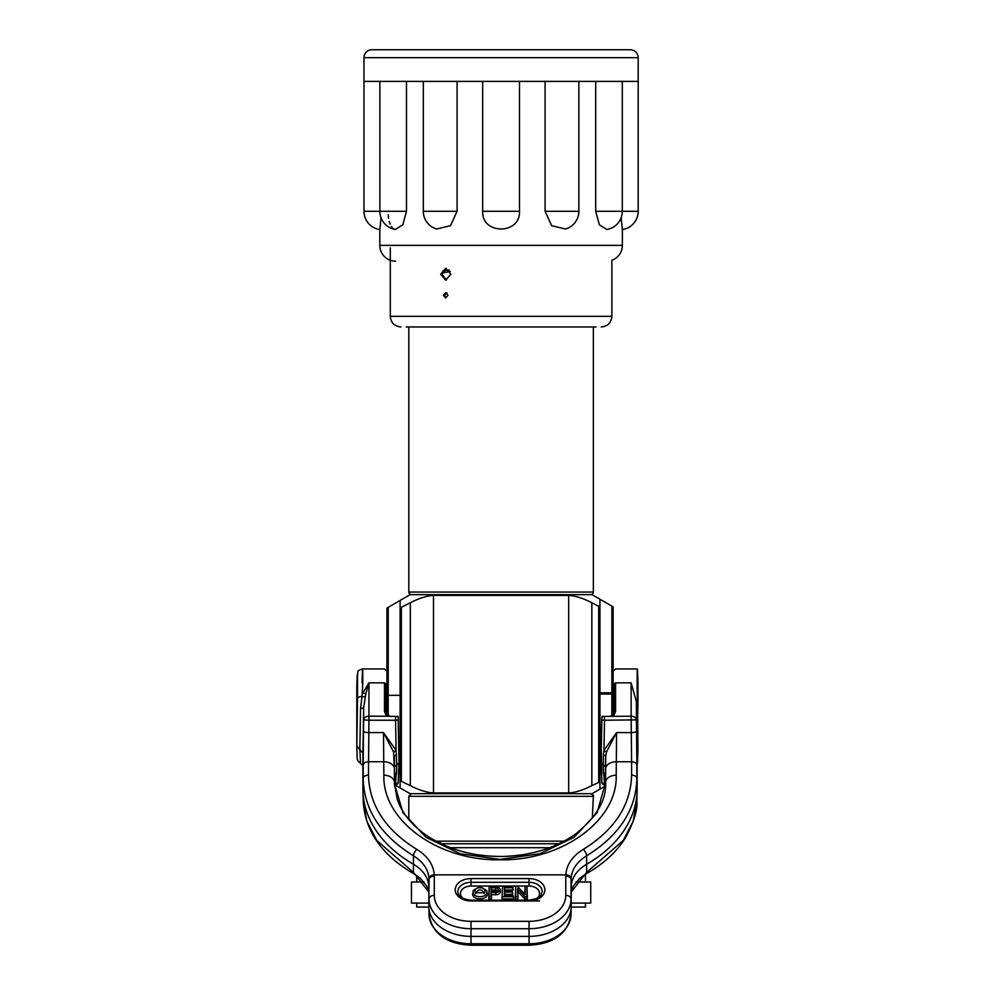 <?xml version="1.0" encoding="UTF-8"?>
<svg xmlns="http://www.w3.org/2000/svg" width="995" height="995" viewBox="0 0 995 995"><rect width="100%" height="100%" fill="white"/><g stroke="black" fill="none" stroke-linecap="round" stroke-linejoin="round"><path stroke-width="1.49" d="M443.422 295.316L445.685 292.679L447.986 295.316L445.685 297.953L443.422 295.316M440.648 274.222L445.685 268.314L450.884 274.222L445.685 280.13L440.648 274.222M446.357 268.364L442.004 274.222L446.357 280.08M446.357 292.804L444.765 295.316L445.524 297.281M406.171 326.957L596.005 326.957M583.281 326.957L587.834 326.957M381.035 217.706L379.804 229.546L379.804 245.367A15.82 15.82 0 0 0 395.624 261.188M622.161 228.166L621.141 217.706L622.372 229.546L622.372 245.367A15.82 15.82 0 0 1 611.888 260.255L611.888 316.323C611.253 322.778 607.709 326.323 601.254 326.957M622.298 81.391L622.298 211.276A18.457 18.457 0 0 1 606.875 229.484L599.338 224.758L595.694 211.276L595.694 81.391M578.866 81.391L578.866 211.276A18.457 18.457 0 0 1 565.521 229.012L551.665 225.703L545.073 211.276L545.073 81.391M482.674 81.391L482.674 211.276C481.568 234.845 520.584 234.907 519.502 211.276L519.502 81.391M457.091 81.391L457.091 211.276L450.524 225.691L436.656 229.012A18.457 18.457 0 0 1 423.31 211.276L457.091 211.276M406.482 81.391L406.482 211.276L402.838 224.758L395.301 229.484A18.457 18.457 0 0 1 379.879 211.276L406.482 211.276M638.193 57.685L363.983 57.685A7.935 7.935 0 0 1 371.919 49.75L630.258 49.75A7.935 7.935 0 0 1 638.193 57.685L638.193 211.276L595.694 211.276M363.983 57.685L363.983 211.276L379.879 211.276L379.879 81.391M638.193 81.391L363.983 81.391M380.227 226.499L380.5 224.273M388.199 214.883L388.585 218.315M389.244 221.475L390.152 224.236M391.296 226.474L392.105 227.556M392.714 228.178L394.306 229.198M612.671 49.75L389.493 49.75M473.098 891.781L473.247 890.45L479.951 886.433L486.617 890.488L486.766 891.508C488.035 898.211 472.314 898.547 473.098 891.781L473.247 890.45M486.617 890.488L487.239 893.336C488.582 900.463 471.792 900.811 472.637 893.634M484.814 891.781L484.689 892.714L475.162 892.801L475.05 891.52C474.142 886.234 486.095 886.632 484.814 891.781M475.51 893.647L475.51 893.386C478.645 888.622 481.58 888.709 484.329 893.634M362.08 682.856C362.541 664.25 362.789 664.25 362.827 682.856L362.031 696.413A5.274 2.226 -179.6 0 0 357.503 698.552C357.615 671.14 357.379 667.147 356.807 686.587L356.807 746.238L362.926 753.016L362.926 789.097A137.099 96.95 -0 0 0 362.951 790.789A137.099 96.95 -0 0 0 413.335 864.195A42.188 29.825 180 0 1 428.833 886.781A42.188 29.825 180 0 1 428.845 887.304L428.845 906.544A42.188 29.825 -0 0 0 428.845 907.067A42.188 29.825 -0 0 0 471.033 936.382L529.029 936.382A42.188 29.825 -0 0 0 571.217 907.067A42.188 29.825 -0 0 0 571.217 906.544L571.217 887.304A42.188 29.825 180 0 1 571.229 886.781A42.188 29.825 180 0 1 586.727 864.195A137.099 96.95 -0 0 0 637.111 790.789A137.099 96.95 -0 0 0 637.136 789.097L637.136 749.969C637.161 768.078 637.434 768.078 637.932 749.969L637.111 682.856C637.161 664.747 637.434 664.747 637.932 682.856C637.434 664.747 637.161 664.747 637.111 682.856M613.505 716.201L615.582 711.5L615.582 682.856C615.582 664.449 615.582 664.449 615.582 682.856L631.128 682.856L636.402 701.761L636.402 719.87L604.475 720.231L604.002 750.417L616.564 732.581L616.203 775.217C617.783 820.402 562.1 860.961 500.025 859.792C437.949 860.961 382.279 820.402 383.859 775.217L383.498 732.581L396.06 750.417L395.587 720.231L368.934 720.231L368.461 775.093C369.294 805.129 385.401 829.892 416.793 849.382C427.614 856.048 433.434 864.543 434.268 874.854L565.794 874.854C568.754 874.904 570.508 876.16 571.068 878.61C571.789 869.381 576.963 861.794 586.602 855.812C619.251 835.576 636.016 809.843 636.875 778.65L636.862 765.292A5.274 3.619 180 0 0 631.589 761.735L631.128 716.201L603.281 716.412A2.637 1.866 180 0 0 601.851 718.042L601.067 734.907L601.838 782.257M637.136 749.969L636.402 701.761M387.142 715.393L385.836 712.457L389.791 716.412L394.418 716.412L386.558 716.201L384.48 711.5L384.48 682.856C384.48 664.449 384.48 664.449 384.48 682.856L368.934 682.856L362.789 693.204L365.861 693.664L363.66 707.619A5.274 0.895 0.6 0 1 360.538 708.39L359.867 749.633L360.538 762.73M637.932 749.969L637.559 701.264C637.584 693.08 637.708 693.08 637.932 701.264L637.671 716.412M637.559 701.264C637.584 693.08 637.708 693.08 637.932 701.264L637.932 682.856M491.057 887.801L491.057 891.396L495.647 891.396A2.55 1.803 -0 0 0 498.159 889.916A2.55 1.803 -0 0 0 495.647 887.801L491.057 887.801L491.518 891.396M495.647 887.801L495.647 889.978A2.089 1.48 180 0 1 497.525 890.811M495.647 889.978L491.518 889.978M491.057 896.694L491.057 892.59L495.821 892.59A4.229 2.985 0 0 0 499.987 889.07A4.229 2.985 0 0 0 495.821 886.607L489.167 886.607L489.167 896.694L491.057 896.694L491.518 898.871L491.057 892.59M499.987 889.07L500.435 890.861A4.689 3.321 0 0 1 495.833 894.766L491.518 894.766M489.167 896.694L488.707 898.871L491.518 898.871M489.167 886.607L488.707 898.871M504.851 889.978L504.39 887.801L504.39 890.886L512.276 890.886L512.736 894.244L504.851 894.244L504.39 892.067L504.39 895.5L513.146 895.5L513.607 897.03L513.607 898.871L502.04 898.871L502.5 886.607L512.811 886.607L513.271 889.978L504.851 889.978L504.851 890.886M504.851 894.244L504.851 895.5M526.964 886.607L527.425 898.871L524.775 898.871L517.997 891.694L517.997 898.871L515.261 898.871L515.721 886.607L517.661 886.607L525.149 894.53L525.149 886.607L526.964 886.607L526.964 896.694L525.024 896.694L517.537 888.771L517.997 898.871M524.688 894.032L525.149 886.607M513.271 889.978L512.811 887.801L504.39 887.801M512.811 886.607L512.811 887.801M502.04 898.871L502.5 886.607M513.607 898.871L513.146 896.694L502.5 896.694M513.146 895.5L513.146 896.694M512.736 894.244L512.276 892.067L504.39 892.067M512.276 890.886L512.276 892.067M515.261 898.871L515.721 896.694L517.537 896.694M517.997 891.694L517.537 888.771M524.775 898.871L525.024 896.694M527.425 898.871L526.964 896.694M515.721 896.694L515.721 886.607M616.203 775.217A10.547 7.226 180 0 0 605.669 782.306L597.075 812.753L574.053 837.317L540.024 853.698L500.025 859.444L460.038 853.698L426.009 837.317L402.987 812.753L394.418 783.662L394.393 768.836A10.547 7.226 180 0 0 383.846 761.735L368.473 761.735A5.274 3.619 180 0 0 363.2 765.292L363.187 778.65C364.046 809.843 380.811 835.576 413.46 855.812C423.099 861.794 428.273 869.381 428.994 878.61C429.554 876.16 431.308 874.904 434.268 874.854L434.305 895.363A36.728 25.969 -0 0 0 471.033 921.333L529.029 921.333A36.728 25.969 -0 0 0 565.757 895.363L565.794 874.854C566.628 864.543 572.448 856.048 583.269 849.382C614.661 829.892 630.768 805.129 631.601 775.093L631.589 761.735L616.216 761.735A10.547 7.226 180 0 0 605.669 768.836L605.594 784.931M394.393 768.836L393.597 752.046L383.498 732.581L368.772 732.581A5.274 1.244 -179.1 0 1 363.498 731.275L363.66 719.87A5.274 3.731 0 0 1 368.934 716.201L368.934 720.231L363.66 719.87L363.66 707.619L362.926 752.941M394.567 786.51L394.567 766.672M636.862 765.292L636.564 731.275A5.274 1.244 179.1 0 1 631.29 732.581L616.564 732.581L606.465 752.046L605.719 756.536A2.637 1.492 1.2 0 0 603.505 755.031L603.281 764.856L605.495 766.71L605.495 786.51M386.558 716.201L368.934 716.201L368.934 682.856L365.861 693.664M394.418 716.412L398.211 716.412L398.211 718.042A2.637 1.866 180 0 0 396.781 716.412M393.597 752.046L396.06 750.417L396.781 764.856L398.995 763.053L398.211 716.412M394.567 774.247A2.637 2.177 -178.3 0 1 396.557 773.003L396.781 764.856L394.567 766.71L394.343 756.536A2.637 1.492 178.8 0 1 396.557 755.031M605.495 766.672L605.719 756.536L605.669 768.836M603.505 755.031L604.002 750.417L606.465 752.046M605.495 774.247A2.637 2.177 178.3 0 0 603.505 773.003L603.281 764.856L601.067 763.028L601.9 782.829A2.637 2.637 -13.2 0 0 604.475 784.856L604.002 775.938L605.495 777.729M614.226 670.307L615.582 668.951L637.347 668.951M571.217 892.067L586.602 872.354L623.256 840.452L633.206 821.198L636.862 801.012M363.2 801.012L366.856 821.198L376.806 840.452L413.46 872.354L428.845 892.067M416.793 849.382A5.274 2.288 120.8 0 0 413.46 855.812L413.46 872.354A5.274 2.425 119.3 0 0 414.219 874.008C381.981 855.364 364.978 831.086 363.2 801.174L362.951 790.789M365.115 696.774A5.274 1.853 -158.2 0 1 362.031 696.413L360.538 708.39M357.503 698.552L356.807 746.312C357.491 766.461 357.155 756.61 357.79 760.765L362.926 765.727M385.836 703.204L385.836 712.457L384.48 711.5M615.582 711.5L610.271 716.412L605.644 716.412M385.836 712.457L385.836 683.814C385.836 665.941 385.836 665.941 385.836 683.814L384.48 682.856M395.587 784.856A2.637 2.637 13.2 0 0 398.162 782.829L394.567 784.868L395.587 784.856L396.06 775.938L394.567 777.729M396.557 773.003L396.06 775.938L394.567 776.162M605.495 776.162L604.002 775.938L603.505 773.003M601.851 716.412L603.281 716.412M615.582 682.856L614.226 683.814C614.226 665.941 614.226 665.941 614.226 683.814C614.226 665.941 614.226 665.941 614.226 683.814L614.064 713.589M613.43 714.845L611.241 716.288M385.836 700.579L385.836 699.41M357.018 716.412L356.807 701.351M605.495 785.926L592.037 793.699L410.139 793.699L394.841 784.868M599.948 789.135L599.948 781.859L591.851 785.602C583.244 790.08 575.52 792.53 568.68 792.928L433.497 792.928C426.693 792.542 418.97 790.092 410.326 785.602L400.114 780.776L400.114 787.916M598.692 782.157L598.692 606.204L599.948 606.502L599.948 599.239L592.037 594.662L410.139 594.662L400.114 600.458L400.114 607.584L401.371 607.273L401.371 781.087M598.692 606.204L591.851 602.759C583.244 598.281 575.52 595.843 568.68 595.433L433.497 595.433C426.693 595.831 418.97 598.269 410.326 602.759L401.371 607.273M400.114 695.318L388.199 695.318L388.199 607.336L400.114 600.458M400.114 737.506L398.995 737.506M601.067 740.044L599.948 740.044L599.948 781.859L599.948 606.502M613.131 715.194L613.131 606.851L613.131 715.194M386.931 612.174L386.931 694.087L386.931 608.069L388.199 607.336M386.931 715.194L386.931 694.087L388.199 695.318L388.199 716.077M400.114 780.776L400.114 607.584M599.948 599.239L613.131 606.851M408.821 326.957L408.821 592.05A2.612 2.612 0 0 0 411.445 594.662M593.343 326.957L593.343 592.05A2.612 2.612 0 0 1 590.731 594.662M442.8 271.001L449.255 269.943M442.116 272.966L450.287 271.523M445.424 293.463L447.029 293.177M585.458 903.087L585.458 907.042L571.217 907.042L571.03 914.592C567.784 933.671 553.792 943.894 529.029 945.25L529.029 943.77A42.001 29.701 -0 0 0 571.03 914.592M575.993 881.993L590.731 881.993L590.731 903.087L571.217 903.087M549.65 847.715L450.424 847.715M441.096 843.76L558.966 843.76M429.032 914.069A42.001 29.701 -0 0 0 429.032 914.592L428.845 907.067L416.718 907.042L416.718 903.087M428.845 903.087L411.445 903.087L411.445 881.993L424.069 881.993M592.299 818.263L593.368 796.311L408.808 796.311L408.808 819.544M564.103 841.161L435.959 841.161M390.289 247.817L390.289 316.323L611.888 316.323M379.804 245.367L622.372 245.367M519.502 211.276L482.674 211.276M545.073 211.276L578.866 211.276M457.849 891.632A13.184 9.316 -0 0 0 471.033 900.96L471.033 900.189C462.464 899.169 458.073 896.321 457.849 891.632A13.184 9.316 -0 0 1 471.033 882.316L471.033 878.585A15.82 11.181 -0 0 0 455.212 889.766A15.82 11.181 -0 0 0 471.033 900.96L529.029 900.96A15.82 11.181 -0 0 0 544.85 889.766A15.82 11.181 -0 0 0 529.029 878.585L471.033 878.585M536.939 898.435A10.547 7.462 -0 0 0 538.643 890.425A10.547 7.462 -0 0 0 529.029 886.035L471.033 886.035A10.547 7.462 -0 0 0 460.486 893.498A10.547 7.462 -0 0 0 463.123 898.435M495.833 894.766L495.821 892.59M471.033 886.035L471.033 882.316L529.029 882.316L529.029 878.585M529.029 886.035L529.029 882.316A13.184 9.316 -0 0 1 542.213 891.632C540.148 895.425 543.668 897.639 529.029 900.189L529.029 900.96L539.576 900.96M565.757 895.363A5.274 3.731 -0 0 1 571.03 899.032L571.03 879.779A5.274 3.731 180 0 0 565.757 876.122M529.029 921.333L529.029 928.721A42.001 29.701 -0 0 0 571.03 899.032L571.217 906.544M471.033 921.333L471.033 928.721L529.029 928.721L529.029 943.77L471.033 943.77L471.033 945.25L529.029 945.25M434.305 895.363A5.274 3.731 180 0 0 429.032 899.032A42.001 29.701 -0 0 0 471.033 928.721L471.033 943.77A42.001 29.701 -0 0 1 429.032 914.592C432.278 933.671 446.282 943.894 471.033 945.25M434.305 876.122A5.274 3.731 180 0 0 429.032 879.779L428.845 906.544M362.926 789.097L363.187 778.65A5.274 3.619 0 0 1 368.461 775.093M383.859 775.217A10.547 7.226 -0 0 1 394.406 782.306L394.468 784.931M631.601 775.093A5.274 3.619 -0 0 1 636.875 778.65L637.136 789.097M583.269 849.382A5.274 2.288 59.2 0 1 586.602 855.812L586.602 872.354A5.274 2.425 60.7 0 1 585.844 874.008L579.724 878.224L573.058 886.458L571.217 892.204M571.217 887.304L571.03 879.779A42.375 29.962 180 0 1 571.068 878.61M428.994 878.61A42.375 29.962 180 0 1 429.032 879.779L428.845 887.304M363.2 765.292L363.498 731.275M631.128 682.856L631.128 716.201A5.274 3.731 0 0 1 636.402 719.87L636.564 731.275M398.224 782.257L398.995 763.028L398.224 720.044L395.587 720.231L395.575 716.412M604.487 716.412L604.475 720.231L601.838 720.044L601.067 763.028M398.224 720.044L398.211 718.042M601.838 720.044L601.851 718.042M604.475 784.856L605.495 784.856L601.9 782.829M410.326 785.602L410.326 602.759M433.497 792.928L433.497 595.433M568.68 792.928L568.68 595.433M591.851 785.602L591.851 602.759M599.948 692.781L611.863 692.781L611.863 606.117M611.863 716.077L611.863 694.05L599.948 694.05M599.948 738.787L601.067 738.787M613.131 692.781A1.269 1.269 180 0 1 611.863 694.05L611.863 692.781L613.131 692.781M593.343 592.05L408.821 592.05M390.289 316.323C390.911 322.778 394.455 326.323 400.91 326.957M423.31 81.391L423.31 211.276M622.372 229.546A18.457 18.457 0 0 0 638.193 211.276M363.983 211.276A18.457 18.457 0 0 0 379.804 229.546M385.836 670.307L384.48 668.951L362.603 668.951C359.058 669.983 357.466 671.003 357.802 672.023L356.807 686.525M471.033 900.189L529.029 900.189M605.644 783.662C606.117 800.652 596.179 817.368 575.806 833.835C555.944 847.939 531.753 855.476 503.209 856.446C473.583 856.72 448.024 849.718 426.507 835.427C411.719 825.091 401.98 813.114 397.291 799.47L394.418 783.65M585.844 874.008C603.069 864.307 616.228 852.317 625.333 838.039C633.914 821.969 637.758 809.694 636.862 801.174L637.111 790.789M428.845 892.204L427.004 886.445L420.338 878.224L414.219 874.008M398.995 763.053L398.162 782.829M585.458 874.219L585.458 881.993M561.578 841.161L561.578 842.479M416.718 875.513L416.718 881.993M440.586 841.161L440.586 843.524M593.368 796.311C594.09 795.813 593.219 794.943 590.756 793.699M408.808 796.311L411.42 793.699"/></g></svg>
